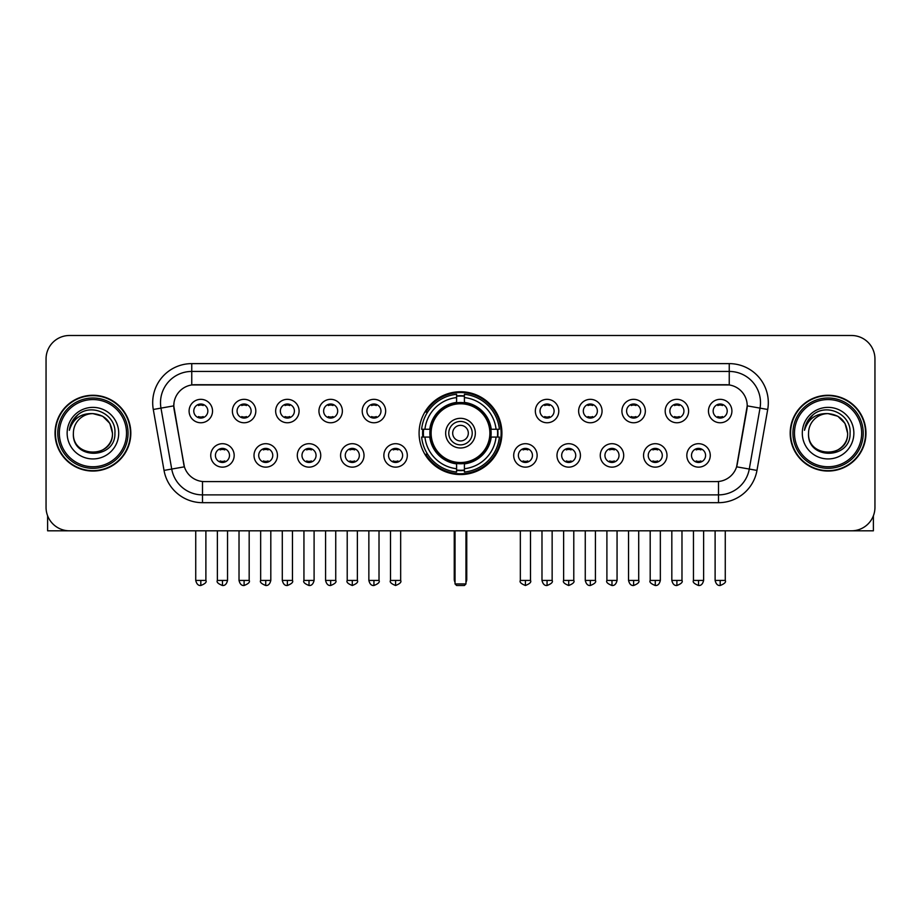 <?xml version="1.0" encoding="UTF-8"?>
<svg xmlns="http://www.w3.org/2000/svg" width="921" height="921" viewBox="0 0 921 921"><rect width="100%" height="100%" fill="white"/><g stroke="black" fill="none" stroke-linecap="round" stroke-linejoin="round"><path stroke-width="1.38" d="M419.09 433.158A41.41 41.41 0 0 0 460.5 474.557A41.41 41.41 0 0 0 501.91 433.158A41.41 41.41 0 0 0 460.5 391.747A41.41 41.41 0 0 0 419.09 433.158M277.451 455.423A11.72 11.72 0 0 1 265.732 467.143A11.72 11.72 0 0 1 254.012 455.423A11.72 11.72 0 0 1 265.732 443.703A11.72 11.72 0 0 1 277.451 455.423M258.709 455.423A7.034 7.034 0 0 0 265.732 462.457A7.034 7.034 0 0 0 272.766 455.423A7.034 7.034 0 0 0 265.732 448.389A7.034 7.034 0 0 0 258.709 455.423M320.738 455.423A11.72 11.72 0 0 1 309.019 467.143A11.72 11.72 0 0 1 297.299 455.423A11.72 11.72 0 0 1 309.019 443.703A11.72 11.72 0 0 1 320.738 455.423M301.984 455.423A7.034 7.034 0 0 0 309.019 462.457A7.034 7.034 0 0 0 316.053 455.423A7.034 7.034 0 0 0 309.019 448.389A7.034 7.034 0 0 0 301.984 455.423M364.014 455.423A11.72 11.72 0 0 1 352.294 467.143A11.72 11.72 0 0 1 340.574 455.423A11.72 11.72 0 0 1 352.294 443.703A11.72 11.72 0 0 1 364.014 455.423M345.271 455.423A7.034 7.034 0 0 0 352.294 462.457A7.034 7.034 0 0 0 359.328 455.423A7.034 7.034 0 0 0 352.294 448.389A7.034 7.034 0 0 0 345.271 455.423M407.301 455.423A11.72 11.72 0 0 1 395.581 467.143A11.72 11.72 0 0 1 383.861 455.423A11.72 11.72 0 0 1 395.581 443.703A11.72 11.72 0 0 1 407.301 455.423M388.547 455.423A7.034 7.034 0 0 0 395.581 462.457A7.034 7.034 0 0 0 402.615 455.423A7.034 7.034 0 0 0 395.581 448.389A7.034 7.034 0 0 0 388.547 455.423M537.139 455.423A11.72 11.72 0 0 1 525.419 467.143A11.72 11.72 0 0 1 513.699 455.423A11.72 11.72 0 0 1 525.419 443.703A11.72 11.72 0 0 1 537.139 455.423M518.385 455.423A7.034 7.034 0 0 0 525.419 462.457A7.034 7.034 0 0 0 532.453 455.423A7.034 7.034 0 0 0 525.419 448.389A7.034 7.034 0 0 0 518.385 455.423M580.426 455.423A11.72 11.72 0 0 1 568.706 467.143A11.72 11.72 0 0 1 556.986 455.423A11.72 11.72 0 0 1 568.706 443.703A11.72 11.72 0 0 1 580.426 455.423M561.672 455.423A7.034 7.034 0 0 0 568.706 462.457A7.034 7.034 0 0 0 575.729 455.423A7.034 7.034 0 0 0 568.706 448.389A7.034 7.034 0 0 0 561.672 455.423M623.701 455.423A11.72 11.72 0 0 1 611.981 467.143A11.72 11.72 0 0 1 600.262 455.423A11.72 11.72 0 0 1 611.981 443.703A11.72 11.72 0 0 1 623.701 455.423M604.947 455.423A7.034 7.034 0 0 0 611.981 462.457A7.034 7.034 0 0 0 619.016 455.423A7.034 7.034 0 0 0 611.981 448.389A7.034 7.034 0 0 0 604.947 455.423M666.988 455.423A11.72 11.72 0 0 1 655.268 467.143A11.72 11.72 0 0 1 643.549 455.423A11.72 11.72 0 0 1 655.268 443.703A11.72 11.72 0 0 1 666.988 455.423M648.234 455.423A7.034 7.034 0 0 0 655.268 462.457A7.034 7.034 0 0 0 662.291 455.423A7.034 7.034 0 0 0 655.268 448.389A7.034 7.034 0 0 0 648.234 455.423M710.264 455.423A11.72 11.72 0 0 1 698.544 467.143A11.72 11.72 0 0 1 686.824 455.423A11.72 11.72 0 0 1 698.544 443.703A11.72 11.72 0 0 1 710.264 455.423M691.51 455.423A7.034 7.034 0 0 0 698.544 462.457A7.034 7.034 0 0 0 705.578 455.423A7.034 7.034 0 0 0 698.544 448.389A7.034 7.034 0 0 0 691.51 455.423M234.176 455.423A11.72 11.72 0 0 1 222.456 467.143A11.72 11.72 0 0 1 210.736 455.423A11.72 11.72 0 0 1 222.456 443.703A11.72 11.72 0 0 1 234.176 455.423M215.422 455.423A7.034 7.034 0 0 0 222.456 462.457A7.034 7.034 0 0 0 229.49 455.423A7.034 7.034 0 0 0 222.456 448.389A7.034 7.034 0 0 0 215.422 455.423M255.819 411.042A11.72 11.72 0 0 1 244.1 422.762A11.72 11.72 0 0 1 232.38 411.042A11.72 11.72 0 0 1 244.1 399.334A11.72 11.72 0 0 1 255.819 411.042M237.065 411.042A7.034 7.034 0 0 0 244.1 418.076A7.034 7.034 0 0 0 251.122 411.042A7.034 7.034 0 0 0 244.1 404.02A7.034 7.034 0 0 0 237.065 411.042M299.095 411.042A11.72 11.72 0 0 1 287.375 422.762A11.72 11.72 0 0 1 275.655 411.042A11.72 11.72 0 0 1 287.375 399.334A11.72 11.72 0 0 1 299.095 411.042M280.341 411.042A7.034 7.034 0 0 0 287.375 418.076A7.034 7.034 0 0 0 294.409 411.042A7.034 7.034 0 0 0 287.375 404.02A7.034 7.034 0 0 0 280.341 411.042M342.37 411.042A11.72 11.72 0 0 1 330.662 422.762A11.72 11.72 0 0 1 318.942 411.042A11.72 11.72 0 0 1 330.662 399.334A11.72 11.72 0 0 1 342.37 411.042M323.628 411.042A7.034 7.034 0 0 0 330.662 418.076A7.034 7.034 0 0 0 337.685 411.042A7.034 7.034 0 0 0 330.662 404.02A7.034 7.034 0 0 0 323.628 411.042M385.657 411.042A11.72 11.72 0 0 1 373.938 422.762A11.72 11.72 0 0 1 362.218 411.042A11.72 11.72 0 0 1 373.938 399.334A11.72 11.72 0 0 1 385.657 411.042M366.903 411.042A7.034 7.034 0 0 0 373.938 418.076A7.034 7.034 0 0 0 380.972 411.042A7.034 7.034 0 0 0 373.938 404.02A7.034 7.034 0 0 0 366.903 411.042M558.782 411.042A11.72 11.72 0 0 1 547.062 422.762A11.72 11.72 0 0 1 535.343 411.042A11.72 11.72 0 0 1 547.062 399.334A11.72 11.72 0 0 1 558.782 411.042M540.028 411.042A7.034 7.034 0 0 0 547.062 418.076A7.034 7.034 0 0 0 554.097 411.042A7.034 7.034 0 0 0 547.062 404.02A7.034 7.034 0 0 0 540.028 411.042M602.058 411.042A11.72 11.72 0 0 1 590.338 422.762A11.72 11.72 0 0 1 578.63 411.042A11.72 11.72 0 0 1 590.338 399.334A11.72 11.72 0 0 1 602.058 411.042M583.315 411.042A7.034 7.034 0 0 0 590.338 418.076A7.034 7.034 0 0 0 597.372 411.042A7.034 7.034 0 0 0 590.338 404.02A7.034 7.034 0 0 0 583.315 411.042M645.345 411.042A11.72 11.72 0 0 1 633.625 422.762A11.72 11.72 0 0 1 621.905 411.042A11.72 11.72 0 0 1 633.625 399.334A11.72 11.72 0 0 1 645.345 411.042M626.591 411.042A7.034 7.034 0 0 0 633.625 418.076A7.034 7.034 0 0 0 640.659 411.042A7.034 7.034 0 0 0 633.625 404.02A7.034 7.034 0 0 0 626.591 411.042M688.62 411.042A11.72 11.72 0 0 1 676.9 422.762A11.72 11.72 0 0 1 665.181 411.042A11.72 11.72 0 0 1 676.9 399.334A11.72 11.72 0 0 1 688.62 411.042M669.878 411.042A7.034 7.034 0 0 0 676.9 418.076A7.034 7.034 0 0 0 683.935 411.042A7.034 7.034 0 0 0 676.9 404.02A7.034 7.034 0 0 0 669.878 411.042M731.907 411.042A11.72 11.72 0 0 1 720.187 422.762A11.72 11.72 0 0 1 708.468 411.042A11.72 11.72 0 0 1 720.187 399.334A11.72 11.72 0 0 1 731.907 411.042M713.153 411.042A7.034 7.034 0 0 0 720.187 418.076A7.034 7.034 0 0 0 727.222 411.042A7.034 7.034 0 0 0 720.187 404.02A7.034 7.034 0 0 0 713.153 411.042M212.532 411.042A11.72 11.72 0 0 1 200.813 422.762A11.72 11.72 0 0 1 189.093 411.042A11.72 11.72 0 0 1 200.813 399.334A11.72 11.72 0 0 1 212.532 411.042M193.778 411.042A7.034 7.034 0 0 0 200.813 418.076A7.034 7.034 0 0 0 207.847 411.042A7.034 7.034 0 0 0 200.813 404.02A7.034 7.034 0 0 0 193.778 411.042M164.03 470.412L153.289 409.477A39.062 39.062 0 0 1 191.752 363.622L729.248 363.622A39.062 39.062 0 0 1 767.711 409.477L756.97 470.412A39.062 39.062 0 0 1 718.507 502.682L202.493 502.682A39.062 39.062 0 0 1 164.03 470.412L184.396 466.82L174.104 409.477A21.091 21.091 0 0 1 194.872 384.725L726.128 384.725A21.091 21.091 0 0 1 746.896 409.477L737.249 464.161A21.091 21.091 0 0 1 716.48 481.591L204.52 481.591A21.091 21.091 0 0 1 183.751 464.161L173.781 405.862L160.979 408.118A31.245 31.245 0 0 1 191.752 371.439L729.248 371.439A31.245 31.245 0 0 1 760.021 408.118L749.28 469.054A31.245 31.245 0 0 1 718.507 494.876L202.493 494.876A31.245 31.245 0 0 1 171.72 469.054L160.979 408.118A31.245 31.245 0 0 1 160.507 402.684M422.808 437.061A37.888 37.888 0 0 1 422.808 429.255M55.03 433.158A37.888 37.888 0 0 0 92.929 471.045A37.888 37.888 0 0 0 130.817 433.158A37.888 37.888 0 0 0 92.929 395.27A37.888 37.888 0 0 0 55.03 433.158M790.183 433.158A37.888 37.888 0 0 0 828.071 471.045A37.888 37.888 0 0 0 865.97 433.158A37.888 37.888 0 0 0 828.071 395.27A37.888 37.888 0 0 0 790.183 433.158M191.752 363.622L191.752 384.955L729.248 384.955L729.248 363.622M173.781 405.816L174.011 402.684M716.48 481.591L204.52 481.591M767.711 409.477L747.219 405.862L736.604 466.82L756.97 470.412M737.249 464.161L737.122 464.829M183.878 464.829L183.751 464.161M874.95 358.937A23.439 23.439 0 0 0 851.511 335.497L69.489 335.497A23.439 23.439 0 0 0 46.05 358.937L46.05 507.379A23.439 23.439 0 0 0 69.489 530.807L851.511 530.807A23.439 23.439 0 0 0 874.95 507.379L874.95 358.937L874.95 507.379M46.05 358.937L46.05 507.379M851.511 335.497L69.489 335.497M69.489 530.807L851.511 530.807M47.616 515.795L47.616 530.807L138.242 530.807M126.522 433.158A33.593 33.593 0 0 0 92.929 399.564A33.593 33.593 0 0 0 59.335 433.158A33.593 33.593 0 0 0 92.929 466.751A33.593 33.593 0 0 0 126.522 433.158M128.077 433.158A35.159 35.159 0 0 0 92.929 397.999A35.159 35.159 0 0 0 57.77 433.158A35.159 35.159 0 0 0 92.929 468.317A35.159 35.159 0 0 0 128.077 433.158M130.425 433.158A37.496 37.496 0 0 0 92.929 395.662A37.496 37.496 0 0 0 55.421 433.158A37.496 37.496 0 0 0 92.929 470.654A37.496 37.496 0 0 0 130.425 433.158M112.454 433.158C111.291 421.288 104.787 414.784 92.929 413.621L102.692 416.246L109.841 423.395L112.454 433.158L109.841 423.395L102.692 416.246L92.929 413.621L102.692 416.246L109.841 423.395L112.454 433.158L109.841 423.395L102.692 416.246L92.929 413.621L102.692 416.246L109.841 423.395L112.454 433.158C113.651 458.347 72.195 458.347 73.392 433.158C71.654 460.258 115.839 459.66 114.918 433.158C116.368 414.554 91.996 402.73 77.951 414.715C73.047 418.802 70.18 424.005 69.34 430.314C73.024 418.687 80.887 413.115 92.929 413.621L102.692 416.246L109.841 423.395L112.454 433.158C113.651 458.347 72.195 458.347 73.392 433.158C72.195 458.347 113.651 458.347 112.454 433.158C113.651 458.347 72.195 458.347 73.392 433.158C72.195 458.347 113.651 458.347 112.454 433.158C113.651 458.347 72.195 458.347 73.392 433.158C72.195 458.347 113.651 458.347 112.454 433.158C113.651 458.347 72.195 458.347 73.392 433.158C72.195 458.347 113.651 458.347 112.454 433.158C113.651 458.347 72.195 458.347 73.392 433.158C72.195 458.347 113.651 458.347 112.454 433.158C113.651 458.347 72.195 458.347 73.392 433.158C72.195 458.347 113.651 458.347 112.454 433.158C113.651 458.347 72.195 458.347 73.392 433.158A19.537 19.537 0 0 1 92.929 413.621L102.692 416.246L109.841 423.395L112.454 433.158C113.237 448.32 93.746 458.382 81.854 449.241M67.141 433.158A25.776 25.776 0 0 0 92.929 458.934A25.776 25.776 0 0 0 118.705 433.158A25.776 25.776 0 0 0 92.929 407.37A25.776 25.776 0 0 0 67.141 433.158M77.94 414.715L72.183 421.565M71.826 422.232L72.345 421.288L71.826 422.232M490.87 437.061A30.623 30.623 0 0 0 464.403 402.776L464.403 402.776A30.623 30.623 0 0 0 430.13 437.061A30.623 30.623 0 0 0 490.87 437.061L490.87 437.061A30.623 30.623 0 0 1 464.403 463.528L464.403 468.72A35.781 35.781 0 0 0 496.062 437.061L499.366 437.061A39.062 39.062 0 0 1 464.403 472.024L464.403 468.72M423.602 437.061A37.105 37.105 0 0 1 423.602 429.255M464.403 396.249A37.105 37.105 0 0 0 456.597 396.249M497.398 429.255A37.105 37.105 0 0 1 497.398 437.061M496.062 429.255L499.366 429.255A39.062 39.062 0 0 0 464.403 394.292L464.403 402.408A30.992 30.992 0 0 1 491.238 429.255L496.062 429.255A35.781 35.781 0 0 0 464.403 397.584M424.938 437.061L421.634 437.061A39.062 39.062 0 0 0 456.597 472.024L456.597 463.896A30.992 30.992 0 0 1 429.762 437.061L424.938 437.061A35.781 35.781 0 0 0 456.597 468.72M496.062 437.061L491.238 437.061A30.992 30.992 0 0 1 464.403 463.896L464.403 463.528M430.13 437.061L430.13 437.061A30.623 30.623 0 0 0 456.597 463.528M464.403 470.055A37.105 37.105 0 0 1 456.597 470.055M456.597 397.584L456.597 394.292A39.062 39.062 0 0 0 421.634 429.255L429.762 429.255A30.992 30.992 0 0 1 456.597 402.408L456.597 397.584A35.781 35.781 0 0 0 424.938 429.255M489.88 433.158A29.38 29.38 0 0 1 460.5 462.526A29.38 29.38 0 0 1 431.12 433.158A29.38 29.38 0 0 1 460.5 403.778A29.38 29.38 0 0 1 489.88 433.158M475.34 433.158A14.84 14.84 0 0 0 460.5 418.318A14.84 14.84 0 0 0 445.66 433.158A14.84 14.84 0 0 0 460.5 447.997A14.84 14.84 0 0 0 475.34 433.158M472.22 433.158A11.72 11.72 0 0 0 460.5 421.438A11.72 11.72 0 0 0 448.78 433.158A11.72 11.72 0 0 0 460.5 444.878A11.72 11.72 0 0 0 472.22 433.158M468.317 433.158A7.817 7.817 0 0 1 460.5 440.963A7.817 7.817 0 0 1 452.683 433.158A7.817 7.817 0 0 1 460.5 425.341A7.817 7.817 0 0 1 468.317 433.158A7.817 7.817 0 0 1 460.5 440.963A7.817 7.817 0 0 1 452.683 433.158A7.817 7.817 0 0 1 460.5 425.341A7.817 7.817 0 0 1 468.317 433.158M427.62 412.067L425.778 412.067A40.628 40.628 0 0 1 501.128 433.158A40.628 40.628 0 0 1 425.778 454.249L427.62 454.249M455.032 530.807L455.032 583.937L465.968 583.937L465.968 530.807M455.032 583.937L456.597 585.503L464.403 585.503L465.968 583.937M198.476 417.674L198.476 416.568A5.998 5.998 0 0 0 203.161 416.568L203.161 417.674M203.161 404.423L203.161 405.528A5.998 5.998 0 0 0 198.476 405.528L198.476 404.423M241.751 417.674L241.751 416.568A5.998 5.998 0 0 0 246.437 416.568L246.437 417.674M246.437 404.423L246.437 405.528A5.998 5.998 0 0 0 241.751 405.528L241.751 404.423M285.038 417.674L285.038 416.568A5.998 5.998 0 0 0 289.724 416.568L289.724 417.674M289.724 404.423L289.724 405.528A5.998 5.998 0 0 0 285.038 405.528L285.038 404.423M328.313 417.674L328.313 416.568A5.998 5.998 0 0 0 332.999 416.568L332.999 417.674M332.999 404.423L332.999 405.528A5.998 5.998 0 0 0 328.313 405.528L328.313 404.423M371.589 417.674L371.589 416.568A5.998 5.998 0 0 0 376.286 416.568L376.286 417.674M376.286 404.423L376.286 405.528A5.998 5.998 0 0 0 371.589 405.528L371.589 404.423M544.714 417.674L544.714 416.568A5.998 5.998 0 0 0 549.411 416.568L549.411 417.674M549.411 404.423L549.411 405.528A5.998 5.998 0 0 0 544.714 405.528L544.714 404.423M588.001 417.674L588.001 416.568A5.998 5.998 0 0 0 592.687 416.568L592.687 417.674M592.687 404.423L592.687 405.528A5.998 5.998 0 0 0 588.001 405.528L588.001 404.423M631.276 417.674L631.276 416.568A5.998 5.998 0 0 0 635.962 416.568L635.962 417.674M635.962 404.423L635.962 405.528A5.998 5.998 0 0 0 631.276 405.528L631.276 404.423M674.563 417.674L674.563 416.568A5.998 5.998 0 0 0 679.249 416.568L679.249 417.674M679.249 404.423L679.249 405.528A5.998 5.998 0 0 0 674.563 405.528L674.563 404.423M717.839 417.674L717.839 416.568A5.998 5.998 0 0 0 722.525 416.568L722.525 417.674M722.525 404.423L722.525 405.528A5.998 5.998 0 0 0 717.839 405.528L717.839 404.423M220.107 462.054L220.107 460.937A5.998 5.998 0 0 0 224.793 460.937L224.793 462.054M224.793 448.792L224.793 449.909A5.998 5.998 0 0 0 220.107 449.909L220.107 448.792M263.394 462.054L263.394 460.937A5.998 5.998 0 0 0 268.08 460.937L268.08 462.054M268.08 448.792L268.08 449.909A5.998 5.998 0 0 0 263.394 449.909L263.394 448.792M306.67 462.054L306.67 460.937A5.998 5.998 0 0 0 311.356 460.937L311.356 462.054M311.356 448.792L311.356 449.909A5.998 5.998 0 0 0 306.67 449.909L306.67 448.792M349.957 462.054L349.957 460.937A5.998 5.998 0 0 0 354.643 460.937L354.643 462.054M354.643 448.792L354.643 449.909A5.998 5.998 0 0 0 349.957 449.909L349.957 448.792M393.232 462.054L393.232 460.937A5.998 5.998 0 0 0 397.918 460.937L397.918 462.054M397.918 448.792L397.918 449.909A5.998 5.998 0 0 0 393.232 449.909L393.232 448.792M523.082 462.054L523.082 460.937A5.998 5.998 0 0 0 527.768 460.937L527.768 462.054M527.768 448.792L527.768 449.909A5.998 5.998 0 0 0 523.082 449.909L523.082 448.792M566.357 462.054L566.357 460.937A5.998 5.998 0 0 0 571.043 460.937L571.043 462.054M571.043 448.792L571.043 449.909A5.998 5.998 0 0 0 566.357 449.909L566.357 448.792M609.644 462.054L609.644 460.937A5.998 5.998 0 0 0 614.33 460.937L614.33 462.054M614.33 448.792L614.33 449.909A5.998 5.998 0 0 0 609.644 449.909L609.644 448.792M652.92 462.054L652.92 460.937A5.998 5.998 0 0 0 657.606 460.937L657.606 462.054M657.606 448.792L657.606 449.909A5.998 5.998 0 0 0 652.92 449.909L652.92 448.792M696.207 462.054L696.207 460.937A5.998 5.998 0 0 0 700.893 460.937L700.893 462.054M700.893 448.792L700.893 449.909A5.998 5.998 0 0 0 696.207 449.909L696.207 448.792M873.384 515.795L873.384 530.807L782.758 530.807M861.665 433.158A33.593 33.593 0 0 0 828.071 399.564A33.593 33.593 0 0 0 794.478 433.158A33.593 33.593 0 0 0 828.071 466.751A33.593 33.593 0 0 0 861.665 433.158M863.23 433.158A35.159 35.159 0 0 0 828.071 397.999A35.159 35.159 0 0 0 792.923 433.158A35.159 35.159 0 0 0 828.071 468.317A35.159 35.159 0 0 0 863.23 433.158M865.579 433.158A37.496 37.496 0 0 0 828.071 395.662A37.496 37.496 0 0 0 790.575 433.158A37.496 37.496 0 0 0 828.071 470.654A37.496 37.496 0 0 0 865.579 433.158M808.546 433.158A19.537 19.537 0 0 1 828.071 413.621L837.845 416.246L844.994 423.395L847.608 433.158L844.994 423.395L837.845 416.246L828.071 413.621L837.845 416.246L844.994 423.395L847.608 433.158L844.994 423.395L837.845 416.246L828.071 413.621L837.845 416.246L844.994 423.395L847.608 433.158L844.994 423.395L837.845 416.246L828.071 413.621L837.845 416.246L844.994 423.395L847.608 433.158C848.805 458.347 807.349 458.347 808.546 433.158C806.808 460.258 850.992 459.66 850.071 433.158C851.522 414.554 827.15 402.73 813.105 414.715C808.201 418.802 805.334 424.005 804.482 430.314C808.166 418.687 816.029 413.115 828.071 413.621L837.845 416.246L844.994 423.395L847.608 433.158C848.805 458.347 807.349 458.347 808.546 433.158C807.349 458.347 848.805 458.347 847.608 433.158C848.805 458.347 807.349 458.347 808.546 433.158C807.349 458.347 848.805 458.347 847.608 433.158C848.805 458.347 807.349 458.347 808.546 433.158C807.349 458.347 848.805 458.347 847.608 433.158C848.805 458.347 807.349 458.347 808.546 433.158C807.349 458.347 848.805 458.347 847.608 433.158C848.805 458.347 807.349 458.347 808.546 433.158C807.349 458.347 848.805 458.347 847.608 433.158C848.391 448.32 828.888 458.382 816.996 449.241M828.071 413.621C839.94 414.784 846.445 421.288 847.608 433.158M802.295 433.158A25.776 25.776 0 0 0 828.071 458.934A25.776 25.776 0 0 0 853.859 433.158A25.776 25.776 0 0 0 828.071 407.37A25.776 25.776 0 0 0 802.295 433.158M813.093 414.715L807.337 421.565M806.98 422.232L807.498 421.288M718.507 481.499L718.507 502.682M202.493 502.682L202.493 481.499M153.289 409.477L160.979 408.118M454.249 530.807L454.249 579.251L455.032 579.251M460.5 440.963A7.817 7.817 0 0 1 452.683 433.158A7.817 7.817 0 0 1 460.5 425.341M465.968 579.251L466.751 579.251L466.751 530.807M456.597 470.412A37.462 37.462 0 0 0 464.403 470.412M497.754 437.061A37.462 37.462 0 0 0 497.754 429.255M464.403 395.903A37.462 37.462 0 0 0 456.597 395.903M200.813 580.426L195.736 580.426C196.622 584.041 198.314 585.733 200.813 585.503L200.813 580.426L205.89 580.426L205.89 530.807M244.1 580.426L239.023 580.426C239.909 584.041 241.601 585.733 244.1 585.503L244.1 580.426L249.177 580.426L249.177 530.807M287.375 580.426L282.298 580.426C283.184 584.041 284.877 585.733 287.375 585.503L287.375 580.426L292.452 580.426L292.452 530.807M330.662 580.426L325.574 580.426C326.46 584.041 328.164 585.733 330.662 585.503L330.662 580.426L335.739 580.426L335.739 530.807M373.938 580.426L368.861 580.426C369.747 584.041 371.439 585.733 373.938 585.503L373.938 580.426L379.015 580.426L379.015 530.807M547.062 580.426L541.985 580.426C542.872 584.041 544.564 585.733 547.062 585.503L547.062 580.426L552.14 580.426L552.14 530.807M590.338 580.426L585.261 580.426C586.147 584.041 587.84 585.733 590.338 585.503L590.338 580.426L595.427 580.426L595.427 530.807M633.625 580.426L628.548 580.426C629.434 584.041 631.127 585.733 633.625 585.503L633.625 580.426L638.702 580.426L638.702 530.807M676.9 580.426L671.823 580.426C672.71 584.041 674.402 585.733 676.9 585.503L676.9 580.426L681.977 580.426L681.977 530.807M720.187 580.426L715.11 580.426C715.997 584.041 717.689 585.733 720.187 585.503L720.187 580.426L725.264 580.426L725.264 530.807M222.456 580.426L217.379 580.426C216.343 582.049 218.035 583.741 222.456 585.503L222.456 580.426L227.533 580.426L227.533 530.807M265.732 580.426L260.655 580.426C259.63 582.049 261.322 583.741 265.732 585.503L265.732 580.426L270.809 580.426L270.809 530.807M309.019 580.426L303.942 580.426C302.905 582.049 304.598 583.741 309.019 585.503L309.019 580.426L314.096 580.426L314.096 530.807M352.294 580.426L347.217 580.426C346.192 582.049 347.885 583.741 352.294 585.503L352.294 580.426L357.371 580.426L357.371 530.807M395.581 580.426L390.504 580.426C389.468 582.049 391.16 583.741 395.581 585.503L395.581 580.426L400.658 580.426L400.658 530.807M525.419 580.426L520.342 580.426C519.317 582.049 521.01 583.741 525.419 585.503L525.419 580.426L530.496 580.426L530.496 530.807M568.706 580.426L563.629 580.426C562.593 582.049 564.285 583.741 568.706 585.503L568.706 580.426L573.783 580.426L573.783 530.807M611.981 580.426L606.904 580.426C605.88 582.049 607.572 583.741 611.981 585.503L611.981 580.426L617.058 580.426L617.058 530.807M655.268 580.426L650.191 580.426C649.155 582.049 650.848 583.741 655.268 585.503L655.268 580.426L660.345 580.426L660.345 530.807M698.544 580.426L693.467 580.426C692.442 582.049 694.135 583.741 698.544 585.503L698.544 580.426L703.621 580.426L703.621 530.807M454.249 579.251A6.251 6.251 0 0 0 455.032 582.279M465.968 582.279A6.251 6.251 0 0 0 466.751 579.251M195.736 580.426L195.736 530.807M205.89 580.426C206.926 582.049 205.233 583.741 200.813 585.503M239.023 580.426L239.023 530.807M249.177 580.426C250.201 582.049 248.509 583.741 244.1 585.503M282.298 580.426L282.298 530.807M292.452 580.426C293.488 582.049 291.796 583.741 287.375 585.503M325.574 580.426L325.574 530.807M335.739 580.426C336.764 582.049 335.071 583.741 330.662 585.503M368.861 580.426L368.861 530.807M379.015 580.426C380.051 582.049 378.358 583.741 373.938 585.503M541.985 580.426L541.985 530.807M552.14 580.426C553.176 582.049 551.483 583.741 547.062 585.503M585.261 580.426L585.261 530.807M595.427 580.426C596.451 582.049 594.759 583.741 590.338 585.503M628.548 580.426L628.548 530.807M638.702 580.426C639.727 582.049 638.034 583.741 633.625 585.503M671.823 580.426L671.823 530.807M681.977 580.426C683.014 582.049 681.321 583.741 676.9 585.503M715.11 580.426L715.11 530.807M725.264 580.426C726.289 582.049 724.597 583.741 720.187 585.503M217.379 580.426L217.379 530.807M227.533 580.426C226.647 584.041 224.954 585.733 222.456 585.503M260.655 580.426L260.655 530.807M270.809 580.426C269.922 584.041 268.23 585.733 265.732 585.503M303.942 580.426L303.942 530.807M314.096 580.426C313.209 584.041 311.517 585.733 309.019 585.503M347.217 580.426L347.217 530.807M357.371 580.426C358.407 582.049 356.715 583.741 352.294 585.503M390.504 580.426L390.504 530.807M400.658 580.426C401.683 582.049 399.99 583.741 395.581 585.503M520.342 580.426L520.342 530.807M530.496 580.426C531.532 582.049 529.84 583.741 525.419 585.503M563.629 580.426L563.629 530.807M573.783 580.426C574.808 582.049 573.115 583.741 568.706 585.503M606.904 580.426L606.904 530.807M617.058 580.426C616.172 584.041 614.48 585.733 611.981 585.503M650.191 580.426L650.191 530.807M660.345 580.426C659.459 584.041 657.767 585.733 655.268 585.503M693.467 580.426L693.467 530.807M703.621 580.426C702.735 584.041 701.042 585.733 698.544 585.503"/></g></svg>
